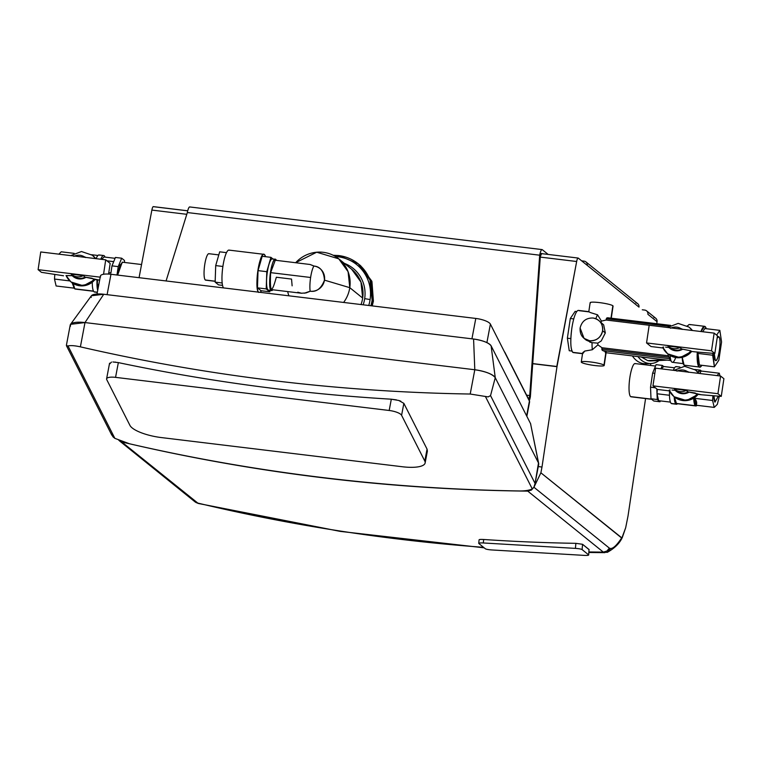 <?xml version="1.0" encoding="UTF-8"?>
<svg xmlns="http://www.w3.org/2000/svg" width="762" height="762" viewBox="0 0 762 762"><rect width="100%" height="100%" fill="white"/><g stroke="black" fill="none" stroke-linecap="round" stroke-linejoin="round"><path stroke-width="1.14" d="M529.114 402.727A12.878 3.791 -169.3 0 0 529.419 401.079L490.395 324.117A12.878 3.791 -169.3 0 0 475.793 318.44L110.966 274.282A12.878 3.791 -169.3 0 0 100.574 276.93M529.276 400.783A8.372 1.772 96.9 0 0 530.371 396.783L529.276 400.783M97.022 293.989L100.422 276.044A12.878 3.791 10.7 0 1 110.966 274.282L107.109 294.656L110.966 274.282L475.793 318.44L471.935 338.823L475.793 318.44A12.878 3.791 10.7 0 1 490.395 324.117L486.899 342.614L490.395 324.117L529.419 401.079A12.878 3.791 10.7 0 1 529.58 401.965L526.856 416.328M526.618 415.871L529.419 401.079L526.618 415.871M504.434 351.806A6.439 1.895 10.7 0 1 504.882 352.339L528.199 398.307A4.505 0.953 96.9 0 0 529.733 395.535L530.371 396.783L540.315 256.442L530.371 396.783L529.733 395.535A4.505 0.953 -83.1 0 1 528.457 398.555A4.505 0.953 -83.1 0 1 528.199 398.307L504.434 351.806M530.752 424.615A15.45 4.543 -169.3 0 0 530.552 423.624L491.109 345.824A15.45 4.543 -169.3 0 0 473.583 339.023L103.756 294.256A15.45 4.543 -169.3 0 0 91.297 297.428M189.948 207.035A8.372 1.772 96.9 0 0 187.347 212.541L166.068 280.949L187.347 212.541L539.687 255.194L540.315 256.442A4.505 0.953 -83.1 0 1 541.601 253.422A4.505 0.953 -83.1 0 1 541.715 253.47L540.315 256.442L539.687 255.194L529.733 395.535L539.687 255.194A8.372 1.772 -83.1 0 1 542.287 249.688L548.154 254.422L542.287 249.688A8.372 1.772 96.9 0 0 542.058 249.584A8.372 1.772 96.9 0 0 539.687 255.194L187.347 212.541A8.372 1.772 -83.1 0 1 189.728 206.94L542.058 249.584M526.599 395.154L529.733 395.535L526.599 395.154M491.109 345.824L495.252 377.695C492.395 374.047 485.584 371.399 474.802 369.751L473.583 339.023C482.832 340.433 488.671 342.709 491.109 345.824L530.552 423.624L538.705 463.572L530.552 423.624L538.496 462.982L495.252 377.695L491.109 345.824M70.533 324.345L91.373 295.78L103.756 294.256L473.583 339.023L474.802 369.751L84.992 322.564L103.756 294.256L84.992 322.564L70.533 324.345L70.447 326.269M333.185 255.26L338.642 255.546C345.967 256.47 352.501 259.223 358.235 263.795L360.693 265.786L371.951 281.616L373.399 301.161L372.742 300.628A40.557 39.3 128.9 0 1 371.608 305.829L372.742 300.628L370.589 280.483L358.854 264.3L370.589 280.483L372.742 300.628L372.123 300.123L369.97 279.978L358.235 263.795L338.709 255.575A2.572 0.543 96.9 0 0 338.642 255.546A2.572 0.543 96.9 0 0 338.014 256.775A38.957 37.748 128.9 0 1 370.103 299.561A38.957 37.748 128.9 0 1 368.751 305.486A38.957 37.748 -51.1 0 0 370.103 299.561A38.957 37.748 -51.1 0 0 338.014 256.775A2.572 0.543 -83.1 0 1 338.642 255.546A2.572 0.543 -83.1 0 1 338.709 255.575A40.557 39.3 128.9 0 1 358.235 263.795A40.557 39.3 128.9 0 1 372.123 300.123A40.557 39.3 128.9 0 1 370.865 305.743A40.557 39.3 -51.1 0 0 372.123 300.123L373.399 301.161L372.199 305.905L373.399 301.161L371.751 281.073L359.778 265.062M556.793 366.493L532.724 363.579L556.993 366.655L532.714 363.712L556.993 366.655L576.663 261.499L556.793 366.493M139.065 277.682L151.867 210.083L186.804 214.312L151.867 210.083A5.153 1.086 -83.1 0 1 153.324 206.626A5.153 1.086 -83.1 0 1 153.467 206.692A5.153 1.086 96.9 0 0 151.867 210.083L139.065 277.682M540.268 257.099L576.663 261.499L540.268 257.099M66.456 344.995L70.228 325.041A18.031 5.305 10.7 0 1 84.992 322.564L80.391 346.853A1866.976 1740.16 -26.9 0 0 470.211 394.03A1866.976 1740.16 153.1 0 1 80.391 346.853L84.992 322.564L474.802 369.751L470.211 394.03L488.118 396.897L490.538 395.611L488.118 396.897L470.211 394.03L474.802 369.751A18.031 5.305 10.7 0 1 495.252 377.695L490.538 395.611L495.252 377.695L538.496 462.982A18.031 5.305 10.7 0 1 538.715 464.21L535.029 483.66L538.496 462.982L535.076 483.451L490.538 395.611L535.076 483.451L533.895 487.223L535.076 483.451M80.391 346.853C74.867 345.615 70.733 345.31 67.989 345.938L66.475 345.738L66.57 344.405M111.252 433.864L113.033 436.883L114.852 438.35L129.54 443.789A1866.976 1740.16 -26.9 0 0 519.36 490.966C525.085 491.004 529.38 490.318 532.267 488.909L533.895 487.223L532.267 488.909C529.371 490.318 525.066 491.004 519.36 490.966A1866.976 1740.16 153.1 0 1 129.54 443.789L114.852 438.35L67.989 345.938L114.852 438.35L111.719 434.969L66.456 345.71M585.949 261.918L637.67 303.667A3.867 3.743 128.9 0 1 638.994 307.124L587.264 265.376A3.867 3.743 -51.1 0 0 584.083 261.137L581.644 260.842L584.083 261.137A3.867 3.743 128.9 0 1 587.264 265.376L578.263 258.108A5.153 1.086 96.9 0 0 578.129 258.051A5.153 1.086 96.9 0 0 576.663 261.499A5.153 1.086 -83.1 0 1 578.263 258.108L638.994 307.124A3.867 3.743 -51.1 0 0 635.813 302.885M187.719 210.836L153.467 206.692M338.014 256.775A38.957 37.748 -51.1 0 0 335.528 256.556A38.957 37.748 128.9 0 1 338.014 256.775M541.992 467.03L556.993 366.655L541.992 467.03L538.267 466.582L541.992 467.03L540.887 472.802L541.992 467.03M195.91 502.425L198.263 503.453L121.777 441.97C254.251 473.278 389.572 489.661 527.752 491.119L603.333 552.117A1866.786 1808.95 128.9 0 1 588.94 551.955A1866.786 1808.95 -51.1 0 0 603.333 552.117L607.276 552.355C614.724 548.192 619.754 543.201 622.354 537.372L625.669 527.771L628.002 516.103L645.576 398.564L628.002 516.103L625.669 527.771L621.887 537.943L540.887 472.802L533.943 487.251L531.4 490.08L527.752 491.119C389.572 489.661 254.251 473.278 121.777 441.97L118.681 440.122M646.576 310.858L655.739 318.249A3.867 3.743 128.9 0 1 657.054 321.707L647.9 314.315A3.867 3.743 -51.1 0 0 644.719 310.077L642.28 309.782L644.719 310.077A3.867 3.743 128.9 0 1 647.9 314.315L657.054 321.707L656.758 323.707L657.054 321.707A3.867 3.743 -51.1 0 0 653.872 317.468M650.805 363.522L650.519 365.436L650.805 363.522M570.309 318.506L567.376 338.195L569.243 350.739L571.976 351.072L569.243 350.739L567.376 338.195L570.309 318.506L573.757 318.926L570.309 318.506L575.129 311.363L570.309 318.506M635.518 363.769A16.735 3.534 96.9 0 0 629.85 377.59A16.735 3.534 96.9 0 0 630.612 396.602A16.735 3.534 96.9 0 0 631.527 396.716M485.375 396.43L532.267 488.909L485.375 396.43M427.091 449.189L403.85 403.355L401.593 415.309A10.944 3.219 -169.3 0 0 389.182 410.48L115.557 377.361A10.944 3.219 -169.3 0 0 106.594 378.866A10.944 3.219 -169.3 0 0 106.728 379.609L129.931 425.377A27.68 8.144 -169.3 0 0 161.334 437.569L402.469 466.763A27.68 8.144 -169.3 0 0 425.129 462.963A27.68 8.144 -169.3 0 0 424.796 461.067L401.593 415.309L403.85 403.355L427.053 449.113L424.796 461.067L427.053 449.113L427.377 451.104M400.812 401.193L398.802 400.479L403.85 403.355M396.392 399.879L391.316 399.202A1866.976 1740.16 153.1 0 1 118.348 362.607L115.557 377.361L118.348 362.607C207.978 381.467 298.971 393.668 391.316 399.202L389.182 410.48L391.316 399.202L398.802 400.479M115.529 362.131L115.052 362.083M112.938 361.969L118.348 362.607M66.437 345.072L66.475 345.738L66.437 345.072M370.103 299.561L364.684 298.628A33.795 32.747 -51.1 0 0 344.367 263.357A33.795 32.747 128.9 0 1 364.684 298.628L370.103 299.561M363.16 304.81A33.795 32.747 -51.1 0 0 364.684 298.628A33.795 32.747 128.9 0 1 363.16 304.81M118.843 440.293L121.777 441.97L197.358 502.977A1866.786 1808.95 -51.1 0 0 483.556 547.326A1866.786 1808.95 128.9 0 1 197.358 502.977A6.439 6.239 128.9 0 1 194.958 501.796L198.263 503.453L340.176 531.381L484.165 547.821M588.893 552.479L604.895 552.66M607.79 551.498L610.105 549.431M603.333 552.117L606.923 551.031A6.439 6.239 128.9 0 1 603.333 552.117L527.752 491.119L531.4 490.08L533.943 487.251L540.887 472.802L621.63 537.972C616.087 546.316 612 549.697 609.362 548.116L533.943 487.251L609.362 548.116C612 549.697 616.087 546.316 621.63 537.972L621.887 537.943M606.923 551.031L609.362 548.116A6.439 6.239 128.9 0 1 606.923 551.031M570.852 338.614L567.376 338.195L570.852 338.614M575.129 311.363L576.758 311.563L575.129 311.363M651.653 399.298L631.05 396.802A16.735 3.534 -83.1 0 1 630.612 396.602L651.443 399.126L630.612 396.602A16.735 3.534 -83.1 0 1 629.698 378.676A16.735 3.534 -83.1 0 1 635.079 363.569L655.53 366.046M109.699 363.912L111.5 362.074M362.674 298.075A32.194 31.194 -51.1 0 0 351.653 269.243L360.969 282.083L362.674 298.075L349.787 287.674L348.082 271.682L338.766 258.842L316.706 252.212L295.646 262.709A32.194 31.194 128.9 0 1 332.432 254.908A32.194 31.194 128.9 0 1 349.787 287.674L362.674 298.075A32.194 31.194 128.9 0 1 361.017 304.552A32.194 31.194 -51.1 0 0 362.674 298.075M575.872 543.335A1866.786 1808.95 128.9 0 1 483.651 539.486C480.327 539.315 478.841 539.477 479.174 539.991C478.841 539.477 480.327 539.315 483.651 539.486L483.346 542.973A5.705 0.8 -175 0 0 479.717 543.001A5.705 0.8 -175 0 0 478.755 543.363A5.705 0.8 -175 0 0 478.86 543.535L485.327 548.754A5.705 0.8 -175 0 0 487.737 549.478A5.705 0.8 -175 0 0 492.004 549.964L584.092 555.374A5.705 0.8 -175 0 0 587.712 555.346A5.705 0.8 -175 0 0 588.674 554.984A5.705 0.8 -175 0 0 588.569 554.812L582.101 549.592A5.705 0.8 -175 0 0 579.692 548.869A5.705 0.8 -175 0 0 575.424 548.383L575.872 543.335L582.568 544.297L575.872 543.335L575.424 548.383L483.346 542.973L483.651 539.486A1866.786 1808.95 -51.1 0 0 575.872 543.335M589.14 549.697L582.568 544.297L582.101 549.592L582.568 544.297L589.036 549.516L588.674 554.984M589.045 311.877L590.521 312.611L589.045 311.877L579.044 310.667A21.241 4.486 96.9 0 0 571.852 328.203A21.241 4.486 96.9 0 0 572.814 352.339A21.241 4.486 96.9 0 0 573.986 352.482M650.996 398.764L653.767 401.002L650.996 398.764L657.244 399.526L658.625 400.679L670.417 402.107L658.625 400.679L657.244 399.526L650.996 398.764L650.529 387.201L650.996 398.764M656.092 364.665L652.643 373.075L650.529 387.201L652.643 373.075L656.092 364.665L662.34 365.417L656.092 364.665M129.931 425.377L106.728 379.609A10.944 3.219 10.7 0 1 115.557 377.361L389.182 410.48A10.944 3.219 10.7 0 1 401.593 415.309L424.796 461.067A27.68 8.144 10.7 0 1 402.469 466.763L161.334 437.569A27.68 8.144 10.7 0 1 129.931 425.377M287.674 291.579A32.194 31.194 -51.1 0 0 288.922 295.827A32.194 31.194 128.9 0 1 287.674 291.579M304.371 293.218L310.163 291.208A12.821 12.43 -51.1 0 0 324.479 280.14L349.787 287.674A32.194 31.194 128.9 0 1 343.624 302.447A32.194 31.194 -51.1 0 0 349.787 287.674L324.479 280.14A12.821 12.43 -51.1 0 0 313.915 266.052L310.105 264.49L313.954 266.005A14.811 3.124 96.9 0 0 313.915 266.052A14.811 3.124 96.9 0 0 310.62 277.482L270.634 272.644L275.263 260.242L310.105 264.49M479.069 539.82L478.755 543.363M122.615 262.357L119.948 265.176L117.643 275.092L122.234 262.185L141.561 264.528M573.405 352.596L582.549 353.52L572.814 352.339C570.519 349.101 570.195 341.062 571.852 328.203A21.241 4.486 -83.1 0 1 578.482 310.41L588.807 311.658L590.15 302.676A11.592 1.486 8.5 0 1 600.599 302.752A11.592 1.486 8.5 0 1 612.848 305.752A11.592 1.486 8.5 0 1 613.067 306.105L611.257 318.202M590.521 312.611L597.551 314.811A21.241 4.486 96.9 0 0 595.846 318.726A21.241 4.486 -83.1 0 1 597.551 314.811L601.456 321.097A16.097 3.4 96.9 0 0 600.98 322.25A16.097 3.4 -83.1 0 1 601.456 321.097L597.551 314.811L590.521 312.611M589.807 342.148L592.055 342.681A21.241 4.486 96.9 0 0 592.331 349.739L584.768 351.063L582.844 352.558M658.682 400.688L660.016 401.755L653.767 401.002L660.016 401.755L660.368 400.888L660.016 401.755L658.682 400.688M663.712 366.522L662.34 365.417L660.949 368.808L662.34 365.417L663.712 366.522L661.359 368.856L663.712 366.522M654.844 373.342L652.643 373.075L654.844 373.342M655.377 387.782L650.529 387.201L655.377 387.782M657.015 393.811L657.244 399.526L657.015 393.811L658.606 400.622L657.015 393.811M656.815 388.953L657.006 393.668L656.815 388.953M270.634 272.644L310.62 277.482A14.811 3.124 96.9 0 0 310.163 291.208A14.811 3.124 -83.1 0 1 310.62 277.482A14.811 3.124 -83.1 0 1 313.915 266.052C320.297 266.557 323.812 271.243 324.479 280.14C321.231 288.55 316.459 292.246 310.163 291.208A14.811 3.124 96.9 0 0 310.172 291.294L305.981 292.932L301.304 293.227L271.701 289.646A14.811 3.124 -83.1 0 1 270.634 272.644C269.729 292.913 271.624 294.446 276.33 277.235L291.551 279.082L292.122 285.836M297.771 292.208L301.571 293.256M479.717 543.001A5.705 0.8 5 0 1 483.346 542.973L575.424 548.383A5.705 0.8 5 0 1 579.692 548.869A5.705 0.8 5 0 1 582.101 549.592L588.569 554.812A5.705 0.8 5 0 1 587.712 555.346A5.705 0.8 5 0 1 584.092 555.374L492.004 549.964A5.705 0.8 5 0 1 487.737 549.478A5.705 0.8 5 0 1 485.327 548.754L478.86 543.535A5.705 0.8 5 0 1 479.717 543.001M124.454 260.442L124.53 262.461L124.454 260.442L121.682 258.204L124.454 260.442M118.234 266.614L121.682 258.204L115.433 257.451L121.682 258.204L118.234 266.614L111.985 265.862L115.433 257.451L113.69 261.709L106.918 260.804L113.709 261.623L111.985 265.862L118.234 266.614L116.977 275.006L118.234 266.614M611 318.173L612.848 305.752L611 318.173M582.816 353.549L584.768 351.063L592.331 349.739L597.903 344.862L601.999 347.739L602.018 349.987L602.828 350.625A11.592 1.486 8.5 0 1 605.961 351.853A11.592 1.486 8.5 0 1 606.181 352.206L604.199 365.465A11.592 1.486 -171.5 0 0 603.98 365.112L605.961 351.853L603.98 365.112A11.592 1.486 -171.5 0 0 591.722 362.112A11.592 1.486 -171.5 0 0 581.273 362.045A11.592 1.486 -171.5 0 0 581.492 362.388A11.592 1.486 -171.5 0 0 593.75 365.398A11.592 1.486 -171.5 0 0 604.199 365.465M582.616 353.073L581.273 362.045M598.637 320.364L603.666 324.85L605.323 332.937L602.599 330.737A11.592 11.23 -51.1 0 0 593.055 318.011C586.121 317.859 581.806 321.193 580.111 328.022L584.073 338.395L589.655 340.747A11.592 11.23 -51.1 0 0 602.599 330.737L605.323 332.937L601.256 340.928L597.837 343.138A16.097 3.4 96.9 0 0 597.903 344.862L592.331 349.739A21.241 4.486 -83.1 0 1 592.055 342.681L597.837 343.138L592.055 342.681L586.235 340.138M607.733 317.792L606.809 317.973L606.142 320.04L601.456 321.097L606.142 320.04L667.493 327.47L606.142 320.04L606.333 318.735L669.007 326.317L606.333 318.735L606.857 317.935L670.55 325.393L606.857 317.935M657.292 389.325L657.006 393.763L669.484 395.268L657.006 393.763L657.292 389.325M110.919 273.015L111.985 265.862L110.919 273.015M612.762 306.381A11.592 1.486 -171.5 0 0 612.848 305.752A11.592 1.486 -171.5 0 0 599.38 302.6A11.592 1.486 -171.5 0 0 590.359 303.028M603.98 365.112A11.592 1.486 8.5 0 1 594.96 365.55A11.592 1.486 8.5 0 1 581.492 362.388A11.592 1.486 8.5 0 1 590.512 361.96A11.592 1.486 8.5 0 1 603.98 365.112M666.083 359.978L662.75 359.578M605.961 351.853L602.828 350.625L669.903 358.74L669.96 359.597L669.903 358.74L602.828 350.625L601.799 349.044L669.188 357.207L669.903 358.74L669.188 357.207L601.799 349.044L601.999 347.739L668.226 355.759L669.188 357.207L668.226 355.759L601.999 347.739L597.903 344.862A16.097 3.4 -83.1 0 1 597.837 343.138L601.256 340.928L605.323 332.937L603.666 324.85M668.017 354.035A16.097 3.4 96.9 0 0 668.226 355.759A16.097 3.4 -83.1 0 1 668.017 354.035M580.111 328.022C581.806 321.193 586.121 317.859 593.055 318.011C599.78 319.516 602.971 323.755 602.599 330.737C600.904 337.566 596.589 340.9 589.655 340.747C582.93 339.242 579.749 335.004 580.111 328.022M674.57 367.817L663.731 366.503L674.57 367.817M275.796 259.471L276.396 260.375A15.773 3.334 96.9 0 0 275.796 259.471A15.773 3.334 96.9 0 0 275.377 259.28A15.773 3.334 96.9 0 0 270.3 273.51A15.773 3.334 96.9 0 0 271.167 290.417C267.11 288.217 272.024 255.356 275.796 259.471M272.844 289.779L271.167 290.417A15.773 3.334 96.9 0 0 271.586 290.598A15.773 3.334 96.9 0 0 272.844 289.779M683.171 363.617L672.351 362.302A18.993 4.01 -83.1 0 1 671.855 362.083A18.993 4.01 -83.1 0 1 670.131 355.521A18.993 4.01 96.9 0 0 671.56 361.769A18.993 4.01 96.9 0 0 671.855 362.083A18.993 4.01 96.9 0 0 675.694 357.54M647.719 360.626L641.347 356.997L647.719 360.626L664.674 359.807L647.719 360.626A16.735 13.973 -92.8 0 0 650.986 360.931L667.312 360.14M648.614 363.388A19.317 16.116 -92.8 0 1 646.147 363.741A19.317 16.116 -92.8 0 1 632.412 355.911A19.317 16.116 87.2 0 0 648.614 363.388M637.984 356.587A19.317 16.116 87.2 0 0 651.11 363.503A19.317 16.116 87.2 0 0 659.016 360.54A19.317 16.116 -92.8 0 1 637.984 356.587M676.427 404.241A18.669 3.943 96.9 0 0 677.523 403.727A18.669 3.943 -83.1 0 1 675.932 404.022A18.669 3.943 -83.1 0 1 674.199 396.735A18.669 3.943 96.9 0 0 675.932 404.022L671.246 403.45L675.932 404.022A18.669 3.943 96.9 0 0 676.427 404.241L671.741 403.67A18.669 3.943 -83.1 0 1 671.246 403.45A18.669 3.943 -83.1 0 1 669.531 391.077A18.669 3.943 96.9 0 0 671.246 403.45A18.669 3.943 96.9 0 0 672.274 403.574M676.723 366.827A18.669 3.943 96.9 0 0 673.313 370.303A18.669 3.943 -83.1 0 1 676.227 366.608L679.961 367.055M271.586 290.598L268.462 290.217A15.773 3.334 -83.1 0 1 268.043 290.036L271.167 290.417L268.043 290.036A15.773 3.334 -83.1 0 1 267.176 273.139A15.773 3.334 -83.1 0 1 272.253 258.909L275.377 259.28M97.288 284.245L97.574 279.902L97.288 284.245L98.831 284.426L97.288 284.245L98.165 287.969L97.288 284.245M108.785 272.653L110.928 272.92L108.785 272.653M115.081 258.318L104.023 256.985L115.081 258.318M101.651 259.337L104.023 256.985L101.651 259.337M270.177 290.427L269.786 291.789L266.214 288.912L266.786 271.682L270.929 257.337L272.987 258.994L270.929 257.337L262.185 256.28L270.929 257.337L266.786 271.682L258.042 270.624L262.185 256.28L258.042 270.624L266.786 271.682L266.214 288.912L257.461 287.846L258.042 270.624L257.461 287.846L266.214 288.912L269.786 291.789L270.177 290.427M272.672 259.09A15.773 3.334 96.9 0 0 267.329 272.12A15.773 3.334 96.9 0 0 268.043 290.036A15.773 3.334 96.9 0 0 268.91 290.141M104.204 255.756A18.669 3.943 -83.1 0 1 105.032 257.099A18.669 3.943 96.9 0 0 104.204 255.756A18.669 3.943 96.9 0 0 103.708 255.537A18.669 3.943 96.9 0 0 100.794 259.232A18.669 3.943 -83.1 0 1 104.204 255.756M97.698 290.408A18.669 3.943 -83.1 0 1 97.022 279.835A18.669 3.943 96.9 0 0 97.698 290.408M690.153 324.755A20.603 4.353 96.9 0 0 687.61 326.098A20.603 4.353 -83.1 0 1 689.6 324.507L704.602 326.327L700.964 331.527A20.603 4.353 -83.1 0 1 705.145 326.574L704.602 326.327M699.649 367.227L701.84 365.303A20.603 4.353 -83.1 0 1 699.106 366.989L684.114 365.169L699.106 366.989A20.603 4.353 -83.1 0 1 697.278 352.044L699.106 366.989L684.114 365.169L682.209 357.33A20.603 4.353 96.9 0 0 684.114 365.169A20.603 4.353 96.9 0 0 685.238 365.312M667.845 353.882L680.104 357.683L691.658 351.453L694.973 351.853L691.658 351.453A17.059 16.535 128.9 0 1 668.207 354.187L667.464 353.587A17.059 16.535 -51.1 0 0 690.915 350.853L681.819 349.025L678.932 347.148L667.874 346.034A10.944 10.601 -51.1 0 0 679.923 347.491L681.819 349.025L690.915 350.853A17.059 16.535 128.9 0 1 667.464 353.587A17.059 16.535 128.9 0 1 662.807 347.453A17.059 16.535 -51.1 0 0 667.464 353.587L662.73 347.358M650.996 346.529L663.016 347.986L650.996 346.529L646.547 342.938L711.508 350.806L714.832 353.482L694.973 351.853L714.832 353.482L717.471 335.804L714.156 333.127L649.186 325.26L646.547 342.938L650.996 346.529M667.483 327.479L678.17 323.393L688.896 327.041A17.059 16.535 128.9 0 1 692.058 330.451A17.059 16.535 -51.1 0 0 688.896 327.041L689.639 327.641A17.059 16.535 128.9 0 1 692.391 330.489L689.267 327.346M695.868 405.946L676.504 403.603L674.38 396.888L676.027 403.384L695.392 405.736A18.031 3.81 96.9 0 0 695.868 405.946A18.031 3.81 96.9 0 0 697.039 405.327M261.042 290.732L269.786 291.789L261.042 290.732L257.461 287.846L261.042 290.732M97.326 292.379L94.536 292.037A18.669 3.943 -83.1 0 1 94.04 291.817L97.365 292.217L94.04 291.817A18.669 3.943 -83.1 0 1 92.269 282.216A18.669 3.943 96.9 0 0 94.04 291.817A18.669 3.943 96.9 0 0 95.069 291.941M99.517 255.184A18.669 3.943 96.9 0 0 96.117 258.67A18.669 3.943 -83.1 0 1 99.022 254.965L103.708 255.537M706.269 328.717L705.145 326.574A20.603 4.353 -83.1 0 1 706.269 328.717M662.835 347.205L663.74 347.081L662.835 347.205M665.607 347.139L668.826 347.453L665.607 347.139M669.741 347.567L668.826 347.453A11.525 11.163 -51.1 0 0 682.771 349.139A11.525 11.163 128.9 0 1 668.826 347.453L669.741 347.567A10.944 10.601 -51.1 0 0 681.819 349.025A10.944 10.601 128.9 0 1 670.246 347.977L668.341 346.434A10.944 10.601 128.9 0 1 667.874 346.034L679.923 347.491A10.944 10.601 128.9 0 1 668.341 346.434L667.864 346.024M697.859 352.092L699.402 365.008L714.394 366.827L718.842 360.207L721.576 341.976L719.842 330.365L716.632 335.128L719.842 330.365L704.85 328.546L702.697 331.737L704.85 328.546L719.842 330.365L721.576 341.976L718.842 360.207L714.394 366.827L699.402 365.008L697.859 352.092M701.173 371.037L699.726 373.504L701.173 371.037L719.328 373.228L719.966 375.952L719.328 373.228L701.173 371.037L700.678 370.37L701.173 371.037A18.031 3.81 96.9 0 0 700.678 370.37L697.992 372.38A18.031 3.81 -83.1 0 1 700.678 370.37A18.031 3.81 -83.1 0 1 700.964 370.675L701.24 371.037M697.087 405.336L696.735 405.622A18.031 3.81 -83.1 0 1 695.392 405.736A18.031 3.81 -83.1 0 1 693.706 398.164L695.392 405.736L676.027 403.384M258.775 292.446C253.813 289.76 259.832 249.526 264.443 254.556L265.528 256.68A19.317 4.077 96.9 0 0 264.443 254.556A19.317 4.077 96.9 0 0 263.928 254.327A19.317 4.077 96.9 0 0 257.832 270.977A19.317 4.077 96.9 0 0 258.48 292.141M261.404 290.779L260.204 292.351A19.317 4.077 96.9 0 0 261.404 290.779M714.832 353.482L711.508 350.806L714.156 333.127L717.471 335.804L714.832 353.482M711.508 350.806L646.547 342.938L649.186 325.26L714.156 333.127L711.508 350.806M682.533 329.298A11.525 11.163 -51.1 0 0 681.057 328.67A11.525 11.163 128.9 0 1 682.533 329.298M712.937 353.33L712.661 355.206L697.668 353.397L712.661 355.206L714.394 366.827L712.937 353.33M695.392 405.736L696.068 405.213L695.392 405.736M694.839 397.402L694.449 398.297C696.725 400.812 697.259 403.117 696.068 405.213L714.223 407.403L717.337 404.317L719.328 396.23L717.337 404.317L714.223 407.403L696.068 405.213L694.449 398.297L712.603 400.488L714.223 407.403L712.603 400.488L694.449 398.297L694.839 397.402M229.457 250.327A19.317 4.077 96.9 0 0 223.037 265.5A19.317 4.077 96.9 0 0 223.504 287.903A19.317 4.077 -83.1 0 1 222.847 266.738A19.317 4.077 -83.1 0 1 228.952 250.098L263.928 254.327M93.593 291.274L75.248 289.055A18.031 3.81 -83.1 0 1 74.771 288.836L93.497 291.103L74.771 288.836L73.209 283.512A18.031 3.81 96.9 0 0 74.486 288.531A18.031 3.81 96.9 0 0 74.771 288.836A18.031 3.81 96.9 0 0 75.762 288.96M715.347 360.397C718.223 363.541 721.976 338.461 718.88 336.785L717.137 338.023A12.04 2.543 -83.1 0 1 718.566 336.642A12.04 2.543 -83.1 0 1 718.88 336.785A12.04 2.543 -83.1 0 1 719.538 349.682A12.04 2.543 -83.1 0 1 715.67 360.54A12.04 2.543 -83.1 0 1 715.347 360.397A12.04 2.543 -83.1 0 1 714.213 353.435L715.347 360.397M712.908 395.707L712.603 400.488L712.908 395.707M719.328 373.228L716.956 375.59L719.328 373.228M657.425 389.439L669.446 390.896L657.425 389.439L652.967 385.848L657.425 389.439M674.275 396.792L686.533 400.583L698.087 394.364L701.402 394.764L688.248 391.925L685.362 390.058L674.303 388.934A10.944 10.601 -51.1 0 0 686.352 390.392L688.248 391.925L694.992 392.992L698.087 394.364A17.059 16.535 128.9 0 1 674.637 397.097L673.894 396.497A17.059 16.535 -51.1 0 0 697.344 393.763A17.059 16.535 128.9 0 1 673.894 396.497A17.059 16.535 128.9 0 1 669.236 390.354A17.059 16.535 -51.1 0 0 673.894 396.497L669.16 390.268M673.913 370.38L684.6 366.303L695.325 369.941A17.059 16.535 128.9 0 1 698.478 373.351A17.059 16.535 -51.1 0 0 695.325 369.941L696.068 370.542A17.059 16.535 128.9 0 1 698.821 373.39L695.696 370.246M74.228 288.131L72.114 282.788L74.228 288.131M718.223 336.699L718.88 336.785L718.223 336.699M715.013 402.126L718.337 396.145L715.013 402.126A12.04 2.543 -83.1 0 1 713.87 395.783L715.013 402.126M723.9 378.704L720.585 376.028L655.615 368.16L652.967 385.848L717.937 393.706L721.262 396.383L701.402 394.764L721.262 396.383L723.9 378.704L721.262 396.383L717.937 393.706L720.585 376.028L723.9 378.704M669.265 390.106L670.169 389.982L669.265 390.106M672.036 390.039L675.256 390.354L672.036 390.039M676.17 390.468L675.256 390.354A11.525 11.163 -51.1 0 0 689.191 392.039A11.525 11.163 128.9 0 1 675.256 390.354L676.17 390.468A10.944 10.601 -51.1 0 0 688.248 391.925A10.944 10.601 128.9 0 1 676.675 390.877L674.77 389.344A10.944 10.601 128.9 0 1 674.303 388.934L686.352 390.392A10.944 10.601 128.9 0 1 674.77 389.344L674.294 388.925M215.151 282.13L222.171 282.988L215.151 282.13L215.703 265.595L219.685 251.822L226.495 252.651L219.685 251.822L215.703 265.595L222.885 266.462L215.703 265.595L215.151 282.13L218.58 284.902L215.151 282.13M222.533 285.379L218.58 284.902L222.533 285.379M56.121 285.979L74.209 288.169L56.121 285.979L54.502 279.063L54.797 274.415L54.502 279.063L69.856 280.921L54.502 279.063L56.121 285.979M74.152 253.365L61.227 251.803L74.152 253.365M58.855 254.156L61.227 251.803L58.855 254.156M70.78 255.603L81.467 251.527L92.202 255.165A17.059 16.535 128.9 0 1 95.355 258.575A17.059 16.535 -51.1 0 0 92.202 255.165L92.945 255.765A17.059 16.535 128.9 0 1 95.698 258.623L92.564 255.47M108.575 274.063L110.166 263.423L105.708 259.832L40.738 251.965L38.1 269.653L100.213 277.168L38.1 269.653L41.415 272.329L38.1 269.653L40.738 251.965L105.708 259.832L110.166 263.423L108.575 274.063M71.142 282.016L83.41 285.807L94.964 279.587L99.641 280.149L85.125 277.158L83.22 275.615L80.972 275.015L71.171 274.158A10.944 10.601 -51.1 0 0 83.22 275.615L85.125 277.158L91.859 278.216L94.964 279.587A17.059 16.535 128.9 0 1 71.514 282.321L70.771 281.721A17.059 16.535 -51.1 0 0 94.221 278.987A17.059 16.535 128.9 0 1 70.771 281.721A17.059 16.535 128.9 0 1 66.113 275.587A17.059 16.535 -51.1 0 0 70.771 281.721L66.027 275.492M63.541 275.777L41.415 272.329L63.541 275.777M720.585 376.028L717.937 393.706L652.967 385.848L655.615 368.16L720.585 376.028M688.962 372.199A11.525 11.163 -51.1 0 0 687.486 371.57A11.525 11.163 128.9 0 1 688.962 372.199M103.556 274.263L105.708 259.832L103.556 274.263M73.038 275.692L66.113 275.587L72.133 275.577A11.525 11.163 -51.1 0 0 86.068 277.273A11.525 11.163 128.9 0 1 72.133 275.577L73.038 275.692M215.179 281.311L205.664 280.159A13.325 2.819 -83.1 0 1 205.311 279.997L215.179 281.197L205.311 279.997A13.325 2.819 -83.1 0 1 204.578 265.719A13.325 2.819 -83.1 0 1 208.864 253.698L218.789 254.899M85.83 257.423A11.525 11.163 -51.1 0 0 84.353 256.794A11.525 11.163 128.9 0 1 85.83 257.423M73.543 276.101A10.944 10.601 -51.1 0 0 85.125 277.158A10.944 10.601 128.9 0 1 73.552 276.101L71.647 274.568A10.944 10.601 128.9 0 1 71.171 274.158L83.22 275.615A10.944 10.601 128.9 0 1 71.647 274.568L71.161 274.149M209.217 253.851A13.325 2.819 96.9 0 0 204.702 264.862A13.325 2.819 96.9 0 0 205.311 279.997A13.325 2.819 96.9 0 0 206.035 280.083M153.324 206.626L187.728 210.798M541.287 253.594L578.129 258.051M109.566 363.188L106.594 378.866M427.387 451.056L425.129 462.963M119.405 440.817L194.958 501.796M351.653 269.243L338.766 258.842M573.376 352.596L582.52 353.701M584.073 338.395L586.283 340.176M605.228 352.625L663.712 359.702M607.59 317.764L670.57 325.384M669.75 359.388L671.56 361.769M646.147 363.741L651.11 363.503M665.378 359.902L670.627 360.54M687.734 325.907L687.21 325.841M694.744 369.494L700.202 370.151M682.095 329.403C678.494 326.755 674.637 326.365 670.522 328.241M97.927 255.48L91.621 254.718M73.562 287.293L74.486 288.531M688.524 372.304C684.924 369.656 681.066 369.265 676.951 371.142M85.392 257.537C81.791 254.879 77.934 254.489 73.819 256.365"/></g></svg>
